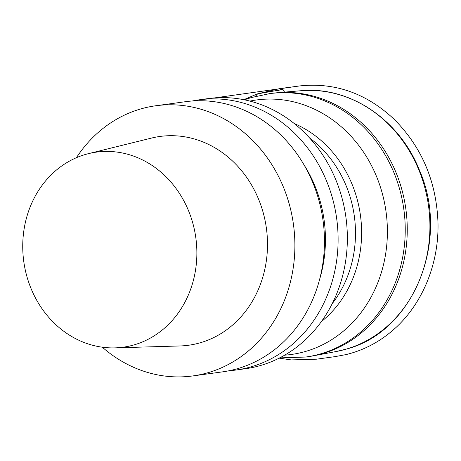 <?xml version="1.0" encoding="UTF-8"?>
<svg xmlns="http://www.w3.org/2000/svg" width="461" height="461" viewBox="0 0 461 461"><rect width="100%" height="100%" fill="white"/><g stroke="black" fill="none" stroke-linecap="round" stroke-linejoin="round"><path stroke-width="0.69" d="M271.679 93.358A132.929 117.261 82.2 0 1 276.888 92.782A132.929 117.261 82.2 0 1 405.87 209.173A132.929 117.261 82.2 0 1 312.869 355.921A132.929 117.261 82.2 0 1 307.7 356.762L305.678 357.039A132.929 117.261 82.2 0 0 403.848 209.45A132.929 117.261 82.2 0 0 269.656 93.635L271.679 93.358M249.92 101.086A128.44 113.297 82.2 0 1 386.053 211.881A128.44 113.297 82.2 0 1 284.662 355.166M199.043 99.841L208.297 98.579A136.347 120.275 82.2 0 1 345.934 217.373A136.347 120.275 82.2 0 1 245.246 368.754L235.992 370.022A136.347 120.275 -97.8 0 0 251.591 366.679A136.347 120.275 -97.8 0 0 335.199 209.72A136.347 120.275 -97.8 0 0 199.043 99.841A136.347 120.275 -97.8 0 0 192.254 100.999M76.399 157.714A136.347 120.275 82.2 0 1 155.83 105.753A136.347 120.275 82.2 0 1 293.467 224.547A136.347 120.275 82.2 0 1 192.773 375.934A136.347 120.275 82.2 0 1 102.313 347.202M192.773 375.934L222.346 371.889A136.347 120.275 -97.8 0 0 237.945 368.546A136.347 120.275 -97.8 0 0 321.553 211.582A136.347 120.275 -97.8 0 0 185.397 101.708L155.83 105.753M88.449 153.657L151.444 138.087A105.373 92.949 82.2 0 1 266.395 228.247A105.373 92.949 82.2 0 1 179.876 345.963L115.008 347.876A98.447 86.841 82.2 0 1 26.283 274.226A98.447 86.841 82.2 0 1 88.449 153.657A98.447 86.841 82.2 0 1 195.844 237.893A98.447 86.841 82.2 0 1 115.008 347.876M319.64 279.268A125.375 110.594 -97.8 0 0 303.989 164.802M229.14 370.73A136.347 120.275 -97.8 0 0 235.992 370.022M284.339 92.142L284.126 90.932L282.87 89.451L257.653 93.814L255.302 96.458L257.29 93.911L277.084 90.454C279.372 91.071 283.273 86.841 284.339 92.142M312.869 355.921L336.397 351.484A131.713 116.189 -97.8 0 0 346.344 349.086A131.713 116.189 -97.8 0 0 427.652 200.351A131.713 116.189 -97.8 0 0 300.739 90.742L276.888 92.782M332.237 303.62A110.479 97.461 -97.8 0 0 309.579 137.966M294.245 123.531A113.095 99.766 82.2 0 1 360.439 215.385A113.095 99.766 82.2 0 1 321.34 321.645M243.8 99.685L257.29 93.911L279.602 88.645L298.163 86.138L214.624 97.905L299.806 85.919C335.107 82.231 366.604 93.399 394.293 119.422C421.625 146.95 436.181 181.017 437.95 221.632C439.385 264.481 421.498 306.68 391.268 331.62C377.697 342.926 362.577 350.591 345.911 354.618L335.078 356.624L316.586 359.182L291.3 359.914L279.153 358.151M279.683 357.88L305.678 357.039M244.393 99.806L251.21 97.588L269.656 93.635M300.739 90.742C349.438 85.798 399.543 119.549 419.464 170.293C450.466 240.533 413.459 331.834 346.436 349.063L336.397 351.484"/></g></svg>
